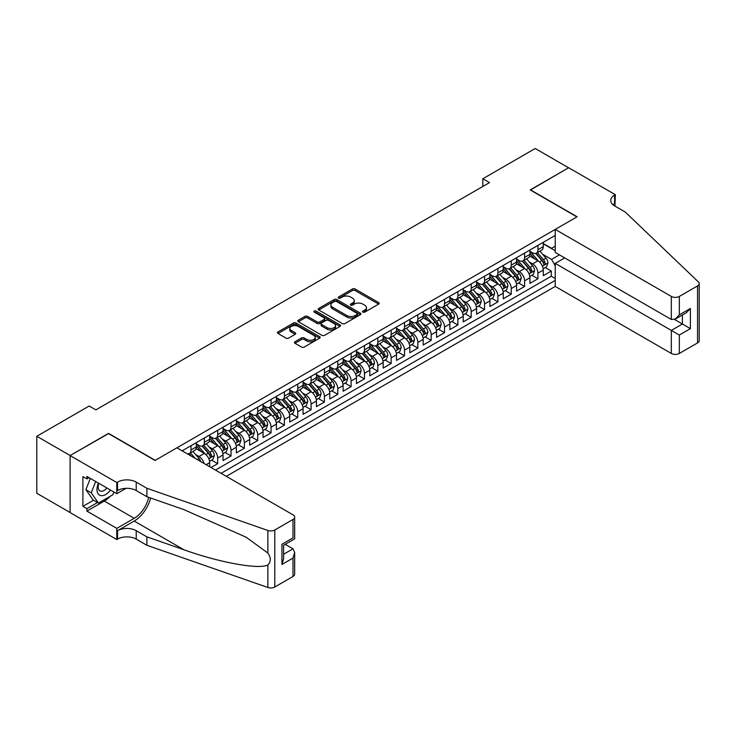 <?xml version="1.0" encoding="UTF-8"?>
<svg xmlns="http://www.w3.org/2000/svg" width="736" height="736" viewBox="0 0 736 736"><rect width="100%" height="100%" fill="white"/><g stroke="black" fill="none" stroke-linecap="round" stroke-linejoin="round"><path stroke-width="1.1" d="M362.903 312.138A1.297 0.745 0 0 0 364.734 312.138L378.654 304.097A1.849 1.067 0 0 0 379.196 303.342A1.849 1.067 0 0 0 378.654 302.588L355.074 288.972A1.849 1.067 0 0 0 352.461 288.972L338.542 297.013A1.297 0.745 0 0 0 338.164 297.537A1.297 0.745 0 0 0 338.542 298.071A1.297 0.745 0 0 0 340.372 298.071L342.176 297.031A5.925 3.422 0 0 1 350.557 297.031L352.526 298.163A5.925 3.422 0 0 1 354.264 300.582A5.925 3.422 0 0 1 352.526 303.002L350.722 304.042A1.297 0.745 0 0 0 350.345 304.575A1.297 0.745 0 0 0 350.722 305.1A1.297 0.745 0 0 0 352.553 305.1L354.356 304.06A5.925 3.422 0 0 1 362.738 304.06L364.706 305.201A5.925 3.422 0 0 1 366.445 307.62A5.925 3.422 0 0 1 364.706 310.04L362.903 311.08A1.297 0.745 0 0 0 362.526 311.604A1.297 0.745 0 0 0 362.903 312.138L362.903 311.08M294.961 341.762A1.849 1.067 0 0 0 294.418 342.516A1.849 1.067 0 0 0 294.961 343.27L301.576 347.088A1.849 1.067 0 0 0 304.189 347.088L319.645 338.164A1.849 1.067 0 0 0 320.188 337.41A1.849 1.067 0 0 0 319.645 336.656L296.074 323.04A1.849 1.067 0 0 0 293.452 323.04L277.996 331.964A1.849 1.067 0 0 0 277.454 332.727A1.849 1.067 0 0 0 277.996 333.482L285.982 338.091A1.849 1.067 0 0 0 288.604 338.091L295.219 334.273A1.849 1.067 0 0 0 295.762 333.518A1.849 1.067 0 0 0 295.219 332.764L291.254 330.473A4.959 2.861 0 0 1 289.809 328.449A4.959 2.861 0 0 1 292.864 325.809A4.959 2.861 0 0 1 298.264 326.425L313.784 335.386A4.959 2.861 0 0 1 315.238 337.41A4.959 2.861 0 0 1 312.174 340.05A4.959 2.861 0 0 1 306.783 339.434L304.189 337.944A1.849 1.067 0 0 0 301.576 337.944L294.961 341.762L294.961 343.27M108.523 433.605L70.159 455.529L36.8 436.264L36.8 493.276L70.095 512.504M108.523 433.375L155.232 460.34L576.914 216.89L530.205 189.925L568.569 167.771L535.21 148.516L482.834 178.756L482.834 186.456M36.8 436.264L89.176 406.024L95.846 409.878L489.504 182.602L482.834 178.756M342.304 323.573A1.849 1.067 0 0 0 344.926 323.573L360.382 314.649A1.849 1.067 0 0 0 360.925 313.895A1.849 1.067 0 0 0 360.382 313.14L336.803 299.524A1.849 1.067 0 0 0 334.19 299.524L318.734 308.448A1.849 1.067 0 0 0 318.191 309.203A1.849 1.067 0 0 0 318.734 309.957L342.304 323.573M314.732 312.414A1.297 0.745 0 0 1 316.048 312.598L316.048 311.061L340.014 324.898A1.849 1.067 0 0 1 340.556 325.652A1.849 1.067 0 0 1 340.014 326.407L324.558 335.331A1.849 1.067 0 0 1 321.936 335.331L298.365 321.724L298.365 320.206A1.849 1.067 0 0 0 297.822 320.96A1.849 1.067 0 0 0 298.365 321.724M298.365 320.206L304.98 316.388A1.849 1.067 0 0 1 307.593 316.388L317.161 321.908A1.849 1.067 0 0 0 319.783 321.908L324.171 319.378A1.849 1.067 0 0 0 324.705 318.624A1.849 1.067 0 0 0 324.171 317.86L314.208 312.119A1.297 0.745 0 0 1 313.83 311.586A1.297 0.745 0 0 1 314.631 310.896A1.297 0.745 0 0 1 316.048 311.061M211.011 467.507L217.681 463.652L211.609 460.147M208.996 446.853L212.345 448.785A7.553 4.361 60 0 1 217.681 458.031L223.017 454.949L223.017 460.57L231.03 455.952L224.958 452.447M222.336 439.144L225.685 441.085A7.553 4.361 60 0 1 231.03 450.331L236.366 447.249L236.366 452.87L244.37 448.252L238.298 444.737M235.686 431.443L239.034 433.375A7.553 4.361 60 0 1 244.37 442.621L249.706 439.539L249.706 445.17L257.71 440.542L251.638 437.037M249.026 423.743L252.374 425.675A7.553 4.361 60 0 1 257.71 434.921L263.056 431.839L263.056 437.46L271.06 432.842L264.988 429.336M262.375 416.033L265.724 417.965A7.553 4.361 60 0 1 271.06 427.211L276.396 424.129L276.396 429.76L284.4 425.132L278.328 421.627M275.715 408.333L279.064 410.265A7.553 4.361 60 0 1 284.4 419.511L289.745 416.429L289.745 422.05L297.749 417.432L291.677 413.926M289.055 400.623L292.413 402.564A7.553 4.361 60 0 1 297.749 411.81L303.085 408.728L303.085 414.35L311.089 409.722L305.017 406.217M302.404 392.923L305.753 394.855A7.553 4.361 60 0 1 311.089 404.101L316.425 401.019L316.425 406.64L324.438 402.022L318.366 398.516M315.744 385.222L319.102 387.154A7.553 4.361 60 0 1 324.438 396.4L329.774 393.318L329.774 398.94L337.778 394.321L331.706 390.816M329.093 377.513L332.442 379.445A7.553 4.361 60 0 1 337.778 388.691L343.114 385.609L343.114 391.239L351.127 386.612L345.055 383.106M342.433 369.812L345.791 371.744A7.553 4.361 60 0 1 351.127 380.99L356.463 377.908L356.463 383.53L364.467 378.911L358.395 375.406M355.782 362.103L359.131 364.044A7.553 4.361 60 0 1 364.467 373.281L369.803 370.199L369.803 375.829L377.816 371.202L371.744 367.696M369.122 354.402L372.471 356.334A7.553 4.361 60 0 1 377.816 365.58L383.152 362.498L383.152 368.12L391.156 363.501L385.084 359.996M382.472 346.693L385.82 348.634A7.553 4.361 60 0 1 391.156 357.88L396.492 354.798L396.492 360.419L404.506 355.801L398.434 352.286M395.812 338.992L399.16 340.924A7.553 4.361 60 0 1 404.506 350.17L409.842 347.088L409.842 352.719L417.846 348.091L411.774 344.586M409.161 331.292L412.51 333.224A7.553 4.361 60 0 1 417.846 342.47L423.182 339.388L423.182 345.009L431.186 340.391L425.123 336.886M422.501 323.582L425.85 325.514A7.553 4.361 60 0 1 431.186 334.76L436.531 331.678L436.531 337.309L444.535 332.681L438.463 329.176M435.85 315.882L439.199 317.814A7.553 4.361 60 0 1 444.535 327.06L449.871 323.978L449.871 329.599L457.875 324.981L451.803 321.476M449.19 308.172L452.539 310.114A7.553 4.361 60 0 1 457.875 319.36L463.22 316.278L463.22 321.899L471.224 317.271L465.152 313.766M462.539 300.472L465.888 302.404A7.553 4.361 60 0 1 471.224 311.65L476.56 308.568L476.56 314.189L484.564 309.571L478.492 306.066M475.879 292.772L479.228 294.704A7.553 4.361 60 0 1 484.564 303.95L489.909 300.868L489.909 306.489L497.913 301.87L491.841 298.365M489.219 285.062L492.577 286.994A7.553 4.361 60 0 1 497.913 296.24L503.249 293.158L503.249 298.788L511.253 294.161L505.181 290.656M502.568 277.362L505.917 279.294A7.553 4.361 60 0 1 511.253 288.54L516.589 285.458L516.589 291.079L524.602 286.46L518.53 282.955M515.908 269.652L519.266 271.593A7.553 4.361 60 0 1 524.602 280.83L529.938 277.748L529.938 283.378L537.942 278.751L537.942 273.13A7.553 4.361 -120 0 0 532.606 263.884L529.258 261.952M531.87 275.246L537.942 278.751M209.677 466.734L209.677 462.65A7.553 4.361 -120 0 0 204.341 453.413L196.089 448.647M204.028 463.478A7.553 4.361 60 0 0 198.996 456.495L195.647 454.554M223.017 454.949A7.553 4.361 -120 0 0 217.681 445.703L209.429 440.938M236.366 447.249A7.553 4.361 -120 0 0 231.03 438.003L222.778 433.237M249.706 439.539A7.553 4.361 -120 0 0 244.37 430.293L236.118 425.528M263.056 431.839A7.553 4.361 -120 0 0 257.71 422.593L249.458 417.827M276.396 424.129A7.553 4.361 -120 0 0 271.06 414.883L262.807 410.127M289.745 416.429A7.553 4.361 -120 0 0 284.4 407.183L276.147 402.417M303.085 408.728A7.553 4.361 -120 0 0 297.749 399.482L289.496 394.717M316.425 401.019A7.553 4.361 -120 0 0 311.089 391.773L302.836 387.007M329.774 393.318A7.553 4.361 -120 0 0 324.438 384.072L316.186 379.307M343.114 385.609A7.553 4.361 -120 0 0 337.778 376.363L329.526 371.606M356.463 377.908A7.553 4.361 -120 0 0 351.127 368.662L342.875 363.897M369.803 370.199A7.553 4.361 -120 0 0 364.467 360.962L356.215 356.196M383.152 362.498A7.553 4.361 -120 0 0 377.816 353.252L369.564 348.487M396.492 354.798A7.553 4.361 -120 0 0 391.156 345.552L382.904 340.786M409.842 347.088A7.553 4.361 -120 0 0 404.506 337.842L396.253 333.077M423.182 339.388A7.553 4.361 -120 0 0 417.846 330.142L409.593 325.376M436.531 331.678A7.553 4.361 -120 0 0 431.186 322.432L422.933 317.676M449.871 323.978A7.553 4.361 -120 0 0 444.535 314.732L436.282 309.966M463.22 316.278A7.553 4.361 -120 0 0 457.875 307.032L449.622 302.266M476.56 308.568A7.553 4.361 -120 0 0 471.224 299.322L462.972 294.556M489.909 300.868A7.553 4.361 -120 0 0 484.564 291.622L476.312 286.856M503.249 293.158A7.553 4.361 -120 0 0 497.913 283.912L489.661 279.146M516.589 285.458A7.553 4.361 -120 0 0 511.253 276.212L503.001 271.446M529.938 277.748A7.553 4.361 -120 0 0 524.602 268.511L516.35 263.746M226.292 476.33L555.229 286.424L671.324 353.446L671.324 330.409L682.392 324.015L682.392 314.99M221.085 473.322L555.229 280.407M555.229 235.419L182.123 450.828M196.328 443.854L198.996 445.4A7.553 4.361 60 0 0 202.777 445.768L208.113 442.686A7.553 4.361 -120 0 0 209.677 439.236L209.677 434.921M209.677 436.154L212.345 437.69A7.553 4.361 60 0 0 216.117 438.067L221.453 434.985A7.553 4.361 -120 0 0 223.017 431.526L223.017 427.211M223.017 428.444L225.685 429.99A7.553 4.361 60 0 0 229.466 430.358L234.802 427.276A7.553 4.361 -120 0 0 236.366 423.826L236.366 419.511M236.366 420.744L239.034 422.28A7.553 4.361 60 0 0 242.806 422.657L248.142 419.575A7.553 4.361 -120 0 0 249.706 416.116L249.706 411.801M249.706 413.034L252.374 414.58A7.553 4.361 60 0 0 256.156 414.957L261.492 411.875A7.553 4.361 -120 0 0 263.056 408.416L263.056 404.101M263.056 405.334L265.724 406.879A7.553 4.361 60 0 0 269.496 407.247L274.832 404.165A7.553 4.361 -120 0 0 276.396 400.715L276.396 396.4M276.396 397.633L279.064 399.17A7.553 4.361 60 0 0 282.836 399.547L288.181 396.465A7.553 4.361 -120 0 0 289.745 393.006L289.745 388.691M289.745 389.924L292.413 391.469A7.553 4.361 60 0 0 296.185 391.837L301.521 388.755A7.553 4.361 -120 0 0 303.085 385.305L303.085 380.99M303.085 382.223L305.753 383.76A7.553 4.361 60 0 0 309.525 384.137L314.87 381.055A7.553 4.361 -120 0 0 316.425 377.596L316.425 373.281M316.425 374.514L319.102 376.059A7.553 4.361 60 0 0 322.874 376.436L328.21 373.354A7.553 4.361 -120 0 0 329.774 369.895L329.774 365.58M329.774 366.813L332.442 368.35A7.553 4.361 60 0 0 336.214 368.727L341.55 365.645A7.553 4.361 -120 0 0 343.114 362.195L343.114 357.88M343.114 359.113L345.791 360.649A7.553 4.361 60 0 0 349.563 361.026L354.899 357.944A7.553 4.361 -120 0 0 356.463 354.485L356.463 350.17M356.463 351.403L359.131 352.949A7.553 4.361 60 0 0 362.903 353.317L368.239 350.235A7.553 4.361 -120 0 0 369.803 346.785L369.803 342.47M369.803 343.703L372.471 345.239A7.553 4.361 60 0 0 376.252 345.616L381.588 342.534A7.553 4.361 -120 0 0 383.152 339.075L383.152 334.76M383.152 335.993L385.82 337.539A7.553 4.361 60 0 0 389.592 337.907L394.928 334.825A7.553 4.361 -120 0 0 396.492 331.375L396.492 327.06M396.492 328.293L399.16 329.829A7.553 4.361 60 0 0 402.942 330.206L408.278 327.124A7.553 4.361 -120 0 0 409.842 323.665L409.842 319.35M409.842 320.583L412.51 322.129A7.553 4.361 60 0 0 416.282 322.506L421.618 319.424A7.553 4.361 -120 0 0 423.182 315.965L423.182 311.65M423.182 312.883L425.85 314.428A7.553 4.361 60 0 0 429.631 314.796L434.967 311.714A7.553 4.361 -120 0 0 436.531 308.264L436.531 303.95M436.531 305.182L439.199 306.719A7.553 4.361 60 0 0 442.971 307.096L448.307 304.014A7.553 4.361 -120 0 0 449.871 300.555L449.871 296.24M449.871 297.473L452.539 299.018A7.553 4.361 60 0 0 456.311 299.386L461.656 296.304A7.553 4.361 -120 0 0 463.22 292.854L463.22 288.54M463.22 289.772L465.888 291.309A7.553 4.361 60 0 0 469.66 291.686L474.996 288.604A7.553 4.361 -120 0 0 476.56 285.145L476.56 280.83M476.56 282.063L479.228 283.608A7.553 4.361 60 0 0 483 283.976L488.345 280.904A7.553 4.361 -120 0 0 489.909 277.444L489.909 273.13M489.909 274.362L492.577 275.899A7.553 4.361 60 0 0 496.349 276.276L501.685 273.194A7.553 4.361 -120 0 0 503.249 269.744L503.249 265.429M503.249 266.662L505.917 268.198A7.553 4.361 60 0 0 509.689 268.576L515.034 265.494A7.553 4.361 -120 0 0 516.589 262.034L516.589 257.72M516.589 258.952L519.266 260.498A7.553 4.361 60 0 0 523.038 260.866L528.374 257.784A7.553 4.361 -120 0 0 529.938 254.334L529.938 250.019M215.482 470.092L551.292 276.212L551.292 271.05L543.278 275.669L543.278 270.048A7.553 4.361 -120 0 0 537.942 260.802L529.69 256.036M529.938 251.252L532.606 252.788A7.553 4.361 -120 0 0 536.378 253.166A7.553 4.361 -120 0 0 537.942 249.706L537.942 245.392M536.378 253.166L541.714 250.084A7.553 4.361 -120 0 0 543.278 246.624L543.278 242.31M182.988 451.324L182.988 450.331M190.992 445.703L190.992 450.018A7.553 4.361 60 0 1 189.428 453.477A7.553 4.361 60 0 1 187.1 453.707M189.428 453.477L194.764 450.395A7.553 4.361 -120 0 0 196.328 446.936L196.328 442.621M204.341 438.003L204.341 442.318A7.553 4.361 60 0 1 202.777 445.768M217.681 430.293L217.681 434.608A7.553 4.361 60 0 1 216.117 438.067M231.03 422.593L231.03 426.908A7.553 4.361 60 0 1 229.466 430.358M244.37 414.883L244.37 419.198A7.553 4.361 60 0 1 242.806 422.657M257.71 407.183L257.71 411.498A7.553 4.361 60 0 1 256.156 414.957M271.06 399.482L271.06 403.797A7.553 4.361 60 0 1 269.496 407.247M284.4 391.773L284.4 396.088A7.553 4.361 60 0 1 282.836 399.547M297.749 384.072L297.749 388.387A7.553 4.361 60 0 1 296.185 391.837M311.089 376.363L311.089 380.678A7.553 4.361 60 0 1 309.525 384.137M324.438 368.662L324.438 372.977A7.553 4.361 60 0 1 322.874 376.436M337.778 360.962L337.778 365.268A7.553 4.361 60 0 1 336.214 368.727M351.127 353.252L351.127 357.567A7.553 4.361 60 0 1 349.563 361.026M364.467 345.552L364.467 349.867A7.553 4.361 60 0 1 362.903 353.317M377.816 337.842L377.816 342.157A7.553 4.361 60 0 1 376.252 345.616M391.156 330.142L391.156 334.457A7.553 4.361 60 0 1 389.592 337.907M404.506 322.432L404.506 326.747A7.553 4.361 60 0 1 402.942 330.206M417.846 314.732L417.846 319.047A7.553 4.361 60 0 1 416.282 322.506M431.186 307.032L431.186 311.346A7.553 4.361 60 0 1 429.631 314.796M444.535 299.322L444.535 303.637A7.553 4.361 60 0 1 442.971 307.096M457.875 291.622L457.875 295.936A7.553 4.361 60 0 1 456.311 299.386M471.224 283.912L471.224 288.227A7.553 4.361 60 0 1 469.66 291.686M484.564 276.212L484.564 280.526A7.553 4.361 60 0 1 483 283.976M497.913 268.502L497.913 272.817A7.553 4.361 60 0 1 496.349 276.276M511.253 260.802L511.253 265.116A7.553 4.361 60 0 1 509.689 268.576M524.602 253.101L524.602 257.416A7.553 4.361 60 0 1 523.038 260.866M524.602 280.83L524.602 286.46M511.253 288.54L511.253 294.161M497.913 296.24L497.913 301.87M484.564 303.95L484.564 309.571M471.224 311.65L471.224 317.271M457.875 319.36L457.875 324.981M444.535 327.06L444.535 332.681M431.186 334.76L431.186 340.391M417.846 342.47L417.846 348.091M404.506 350.17L404.506 355.801M391.156 357.88L391.156 363.501M377.816 365.58L377.816 371.202M364.467 373.281L364.467 378.911M351.127 380.99L351.127 386.612M337.778 388.691L337.778 394.321M324.438 396.4L324.438 402.022M311.089 404.101L311.089 409.722M297.749 411.81L297.749 417.432M284.4 419.511L284.4 425.132M271.06 427.211L271.06 432.842M257.71 434.921L257.71 440.542M244.37 442.621L244.37 448.252M231.03 450.331L231.03 455.952M217.681 458.031L217.681 463.652M555.229 265.77L551.558 259.412L542.598 254.242M551.558 259.412L559.424 254.868M543.278 243.855L555.229 250.746M543.278 243.542L551.558 248.317L555.229 246.201M545.22 267.545L551.292 271.05M551.292 276.212L555.229 278.484M363.418 312.322L364.706 311.576A5.925 3.422 0 0 0 366.445 309.157L366.445 307.62M354.264 300.582L354.264 302.128A5.925 3.422 0 0 1 352.526 304.548L351.238 305.284M378.635 304.115L355.074 290.518A1.849 1.067 0 0 0 352.461 290.518L339.057 298.255M360.355 314.668L336.803 301.07A1.849 1.067 0 0 0 334.19 301.07L318.752 309.976M357.107 314.419A1.297 0.745 0 0 0 357.484 313.895A1.297 0.745 0 0 0 357.107 313.361L336.416 301.42A1.297 0.745 0 0 0 334.576 301.42L332.681 302.514A5.925 3.422 0 0 0 330.942 304.934A5.925 3.422 0 0 0 332.681 307.354L346.831 315.523A5.925 3.422 0 0 0 355.212 315.523L357.107 314.419L357.107 315.965A1.297 0.745 0 0 0 357.484 315.431L357.484 313.895M330.942 304.934L330.942 306.47A5.925 3.422 0 0 0 332.681 308.89L332.681 307.354M357.107 315.965L355.212 317.06A5.925 3.422 0 0 1 346.831 317.06L332.681 308.89M298.384 321.733L304.98 317.934L304.98 316.388M324.705 318.624L324.705 320.16A1.849 1.067 0 0 1 324.171 320.914L319.783 323.454A1.849 1.067 0 0 1 317.161 323.454L307.593 317.934A1.849 1.067 0 0 0 304.98 317.934M316.048 312.598L339.995 326.425M327.078 327.64A4.959 2.861 0 0 0 332.479 328.256A4.959 2.861 0 0 0 335.542 325.616A4.959 2.861 0 0 0 334.089 323.592L328.624 320.436A1.849 1.067 0 0 0 326.002 320.436L321.614 322.966A1.849 1.067 0 0 0 321.071 323.72A1.849 1.067 0 0 0 321.614 324.484L327.078 327.64L327.078 329.176A4.959 2.861 0 0 0 332.479 329.802A4.959 2.861 0 0 0 335.542 327.152L335.542 325.616M321.071 323.72L321.071 325.266A1.849 1.067 0 0 0 321.614 326.02L321.614 324.484M327.078 329.176L321.614 326.02M315.238 337.41L315.238 338.956A4.959 2.861 0 0 1 312.174 341.596A4.959 2.861 0 0 1 306.783 340.98L304.189 339.48A1.849 1.067 0 0 0 301.576 339.48L294.98 343.289M289.809 328.449L289.809 329.995A4.959 2.861 0 0 0 291.254 332.01L291.254 330.473M295.191 334.291L291.254 332.01M319.626 338.183L296.074 324.585A1.849 1.067 0 0 0 293.452 324.585L278.024 333.491M543.168 268.723L546.618 266.736L547.952 262.881A5.005 2.889 -120 0 0 546.002 258.189L539.911 251.132M538.688 261.289L531.456 252.917A14.435 8.335 -120 0 0 529.938 251.335M534.722 258.943L530.674 254.26A11.988 6.918 -120 0 0 529.938 253.451M535.698 253.432L541.871 260.572A5.005 2.889 60 0 1 543.646 264.022C544.401 265.024 544.934 264.721 545.256 263.092A5.005 2.889 -120 0 0 543.472 259.652L537.372 252.595M536.066 253.322L542.69 260.995A2.548 1.472 60 0 1 543.334 261.988L545.256 263.092M543.646 264.022L544.014 264.61M98.44 483.101A12.264 7.084 120 0 0 101.32 495.678A12.264 7.084 120 0 0 110.474 490.047M98.854 483.34A8.4 4.848 120 0 0 99.875 490.857A8.4 4.848 120 0 0 101.108 491.234A8.4 4.848 120 0 0 106.904 487.986M113.914 492.034L112.856 494.739L98.449 503.065L93.113 499.983L85.91 489.734L90.307 478.409M98.449 503.065L91.246 492.816L95.643 481.491M85.91 489.734L91.246 492.816M564.696 257.913L555.229 263.387L679.328 335.036L679.328 353.446L697.544 342.93L697.544 285.918A5.658 3.266 0 0 0 699.2 283.608A5.658 3.266 0 0 0 698.381 281.916L625.278 212.069L614.606 205.905A13.211 7.627 180 0 1 610.742 200.514A13.211 7.627 180 0 1 614.606 195.123L615.342 194.7L568.634 167.734L530.408 190.035M555.229 263.387L555.229 286.424M530.408 189.805L577.107 216.77L555.229 229.411L671.324 296.433A5.658 3.266 0 0 0 679.328 296.433L697.544 285.918M615.342 194.7L614.937 206.098M555.229 229.411L555.229 252.448L671.324 319.47L671.324 296.433M699.2 283.608L699.2 340.621A5.658 3.266 180 0 1 697.544 342.93M679.328 353.446A5.658 3.266 180 0 1 671.324 353.446M612.941 204.737A13.211 7.627 180 0 1 614.606 203.559L614.606 195.123M674.526 319.47L690.405 328.642L679.328 335.036M679.328 296.433L679.328 314.852L675.326 319.074L671.324 319.47M679.328 314.852L690.405 308.458L686.403 312.68L675.326 319.074M176.916 447.819L293.011 514.85A5.658 3.266 -0 0 1 294.667 517.16A5.658 3.266 -0 0 1 293.011 519.469L274.795 529.984L274.795 586.997A5.658 3.266 180 0 1 267.867 587.484L146.887 545.284L136.215 539.12A13.211 7.627 -0 0 0 117.53 539.12L116.803 539.543L70.095 512.578L70.095 455.566L108.321 433.495L155.029 460.46L176.916 447.819M146.887 545.284L146.887 536.848L183.982 549.783C219.438 562.571 259.044 569.719 267.867 564.944C271.078 561.651 271.078 557.676 267.867 553.021L246.1 537.197L183.982 509.643L146.887 496.708L136.215 490.544A13.211 7.627 -0 0 0 117.53 490.544L117.53 482.108L116.803 482.531L70.095 455.566M146.887 496.708L146.887 488.272L136.215 482.108A13.211 7.627 -0 0 0 117.53 482.108M183.982 549.783L134.21 521.051L117.53 530.684A13.211 7.627 -0 0 1 136.215 530.684L146.887 536.848M293.011 576.481L293.011 558.072L294.667 552.488L294.667 574.172A5.658 3.266 180 0 1 293.011 576.481L274.795 586.997M267.867 553.021L267.867 530.472L146.887 488.272M110.207 496.276A21.234 12.254 -60 0 1 104.319 501.06L86.903 511.115L86.903 508.65L97.52 502.522M89.047 477.673L86.903 478.906L82.901 476.597L82.901 506.34L86.903 508.65M86.903 478.906L86.903 476.44L116.803 493.7L116.803 482.531M116.803 539.543L116.803 528.374L134.21 518.319A21.234 12.254 120 0 0 148.663 497.324M86.903 511.115L116.803 528.374M285.191 544.309L293.011 548.826L294.667 552.488M134.21 521.051A24.582 14.196 120 0 0 150.65 498.014M126.114 488.318L116.803 493.7M267.867 530.472A5.658 3.266 -0 0 0 274.795 529.984M82.901 506.34L93.518 500.213M293.011 558.072L281.934 564.466L283.59 558.882L283.59 545.238L294.667 538.844L294.667 517.16M281.934 564.466L281.934 544.281C284.096 545.523 284.096 545.523 281.934 544.281L293.011 537.887C295.173 539.129 295.173 539.129 293.011 537.887L293.011 519.469M529.828 276.432L533.278 274.436L534.612 270.59A5.005 2.889 -120 0 0 532.662 265.889L526.562 258.833M525.338 268.999L518.107 260.627A14.435 8.335 -120 0 0 516.589 259.035M521.373 266.644L517.334 261.961A11.988 6.918 -120 0 0 516.589 261.16M522.358 261.142L528.522 268.281A5.005 2.889 60 0 1 530.306 271.722C531.061 272.734 531.594 272.421 531.907 270.802A5.005 2.889 -120 0 0 530.122 267.352L524.032 260.296M522.716 261.022L529.35 268.695A2.548 1.472 60 0 1 529.984 269.689L531.907 270.802M530.306 271.722L530.674 272.32M516.479 284.133L519.929 282.146L521.263 278.291A5.005 2.889 -120 0 0 519.312 273.599L513.222 266.533M511.998 276.699L504.767 268.327A14.435 8.335 -120 0 0 503.249 266.745M508.033 274.353L503.985 269.67A11.988 6.918 -120 0 0 503.249 268.861M509.008 268.842L515.182 275.982A5.005 2.889 60 0 1 516.966 279.432C517.712 280.434 518.245 280.131 518.567 278.502A5.005 2.889 -120 0 0 516.782 275.062L510.683 267.996M509.376 268.723L516 276.396A2.548 1.472 60 0 1 516.644 277.398L518.567 278.502M516.966 279.432L517.325 280.02M503.139 291.842L506.589 289.846L507.923 285.991A5.005 2.889 -120 0 0 505.972 281.299L499.873 274.243M498.649 284.4L491.418 276.028A14.435 8.335 -120 0 0 489.909 274.445M494.684 282.054L490.645 277.371A11.988 6.918 -120 0 0 489.909 276.57M495.668 276.552L501.832 283.691A5.005 2.889 60 0 1 503.617 287.132C504.372 288.135 504.905 287.831 505.218 286.212A5.005 2.889 -120 0 0 503.433 282.762L497.343 275.706M496.027 276.432L502.66 284.105A2.548 1.472 60 0 1 503.295 285.099L505.218 286.212M503.617 287.132L503.985 287.73M489.79 299.543L493.24 297.556L494.574 293.701A5.005 2.889 -120 0 0 492.623 289L486.533 281.943M485.309 292.109L478.078 283.737A14.435 8.335 -120 0 0 476.56 282.146M481.344 289.754L477.296 285.08A11.988 6.918 -120 0 0 476.56 284.271M482.319 284.252L488.492 291.392A5.005 2.889 60 0 1 490.277 294.842C491.022 295.844 491.556 295.532 491.878 293.912A5.005 2.889 -120 0 0 490.093 290.472L483.994 283.406M482.687 284.133L489.311 291.806A2.548 1.472 60 0 1 489.955 292.808L491.878 293.912M490.277 294.842L490.636 295.43M476.45 307.243L479.9 305.256L481.234 301.401A5.005 2.889 -120 0 0 479.283 296.709L473.184 289.653M471.96 299.81L464.738 291.438A14.435 8.335 -120 0 0 463.22 289.855M467.995 297.464L463.956 292.781A11.988 6.918 -120 0 0 463.22 291.971M468.979 291.953L475.143 299.092A5.005 2.889 60 0 1 476.928 302.542C477.682 303.545 478.216 303.241 478.529 301.613A5.005 2.889 -120 0 0 476.744 298.172L470.654 291.116M469.338 291.842L475.971 299.515A2.548 1.472 60 0 1 476.606 300.509L478.529 301.613M476.928 302.542L477.296 303.131M463.1 314.953L466.55 312.956L467.884 309.111A5.005 2.889 -120 0 0 465.943 304.41L459.844 297.353M458.62 307.519L451.389 299.147A14.435 8.335 -120 0 0 449.871 297.556M454.655 305.164L450.607 300.481A11.988 6.918 -120 0 0 449.871 299.681M455.639 299.662L461.803 306.802A5.005 2.889 60 0 1 463.588 310.242C464.333 311.254 464.867 310.942 465.189 309.322A5.005 2.889 -120 0 0 463.404 305.872L457.304 298.816M455.998 299.543L462.622 307.216A2.548 1.472 60 0 1 463.266 308.209L465.189 309.322M463.588 310.242L463.947 310.84M449.76 322.653L453.21 320.666L454.544 316.811A5.005 2.889 -120 0 0 452.594 312.119L446.494 305.054M445.28 315.22L438.049 306.848A14.435 8.335 -120 0 0 436.531 305.265M441.315 312.874L437.267 308.191A11.988 6.918 -120 0 0 436.531 307.381M442.29 307.363L448.454 314.502A5.005 2.889 60 0 1 450.239 317.952C450.993 318.955 451.527 318.651 451.84 317.023A5.005 2.889 -120 0 0 450.055 313.582L443.964 306.526M442.658 307.252L449.282 314.916A2.548 1.472 60 0 1 449.926 315.919L451.84 317.023M450.239 317.952L450.607 318.541M436.411 330.363L439.861 328.366L441.195 324.521A5.005 2.889 -120 0 0 439.254 319.82L433.154 312.763M431.931 322.929L424.7 314.557A14.435 8.335 -120 0 0 423.182 312.966M427.966 320.574L423.918 315.891A11.988 6.918 -120 0 0 423.182 315.091M428.95 315.072L435.114 322.212A5.005 2.889 60 0 1 436.899 325.652C437.644 326.664 438.178 326.352 438.5 324.732A5.005 2.889 -120 0 0 436.715 321.282L430.615 314.226M429.309 314.953L435.933 322.626A2.548 1.472 60 0 1 436.577 323.619L438.5 324.732M436.899 325.652L437.258 326.25M423.071 338.063L426.521 336.076L427.855 332.221A5.005 2.889 -120 0 0 425.905 327.529L419.805 320.464M418.591 330.63L411.36 322.258A14.435 8.335 -120 0 0 409.842 320.666M414.626 328.284L410.578 323.601A11.988 6.918 -120 0 0 409.842 322.791M415.601 322.773L421.765 329.912A5.005 2.889 60 0 1 423.55 333.362C424.304 334.365 424.838 334.052 425.15 332.433A5.005 2.889 -120 0 0 423.375 328.992L417.275 321.926M415.969 322.653L422.593 330.326A2.548 1.472 60 0 1 423.237 331.329L425.15 332.433M423.55 333.362L423.918 333.951M409.731 345.773L413.172 343.776L414.506 339.922A5.005 2.889 -120 0 0 412.565 335.23L406.465 328.173M405.242 338.33L398.01 329.958A14.435 8.335 -120 0 0 396.492 328.376M401.276 335.984L397.238 331.301A11.988 6.918 -120 0 0 396.492 330.501M402.261 330.473L408.425 337.622A5.005 2.889 60 0 1 410.21 341.062C410.964 342.065 411.498 341.762 411.81 340.142A5.005 2.889 -120 0 0 410.026 336.692L403.926 329.636M402.62 330.363L409.244 338.036A2.548 1.472 60 0 1 409.888 339.029L411.81 340.142M410.21 341.062L410.568 341.651M396.382 353.473L399.832 351.486L401.166 347.631A5.005 2.889 -120 0 0 399.216 342.93L393.116 335.874M391.902 346.04L384.67 337.668A14.435 8.335 -120 0 0 383.152 336.076M387.936 343.684L383.888 339.002A11.988 6.918 -120 0 0 383.152 338.201M388.912 338.183L395.085 345.322A5.005 2.889 60 0 1 396.86 348.763C397.615 349.775 398.148 349.462 398.461 347.843A5.005 2.889 -120 0 0 396.686 344.402L390.586 337.336M389.28 338.063L395.904 345.736A2.548 1.472 60 0 1 396.548 346.73L398.461 347.843M396.86 348.763L397.228 349.361M383.042 361.174L386.483 359.186L387.817 355.332A5.005 2.889 -120 0 0 385.876 350.64L379.776 343.583M378.552 353.74L371.321 345.368A14.435 8.335 -120 0 0 369.803 343.786M374.587 351.394L370.548 346.711A11.988 6.918 -120 0 0 369.803 345.902M375.572 345.883L381.736 353.022A5.005 2.889 60 0 1 383.52 356.472C384.275 357.475 384.808 357.172 385.121 355.543A5.005 2.889 -120 0 0 383.336 352.102L377.237 345.046M375.93 345.773L382.554 353.446A2.548 1.472 60 0 1 383.198 354.439L385.121 355.543M383.52 356.472L383.879 357.061M369.693 368.883L373.143 366.887L374.477 363.041A5.005 2.889 -120 0 0 372.526 358.34L366.436 351.284M365.212 361.45L357.981 353.078A14.435 8.335 -120 0 0 356.463 351.486M361.247 359.094L357.199 354.412A11.988 6.918 -120 0 0 356.463 353.611M362.222 353.593L368.396 360.732A5.005 2.889 60 0 1 370.171 364.173C370.926 365.185 371.459 364.872 371.772 363.253A5.005 2.889 -120 0 0 369.996 359.803L363.897 352.746M362.59 353.473L369.214 361.146A2.548 1.472 60 0 1 369.858 362.14L371.772 363.253M370.171 364.173L370.539 364.771M356.353 376.584L359.794 374.596L361.128 370.742A5.005 2.889 -120 0 0 359.186 366.05L353.087 358.984M351.863 369.15L344.632 360.778A14.435 8.335 -120 0 0 343.114 359.196M347.898 366.804L343.859 362.121A11.988 6.918 -120 0 0 343.114 361.312M348.882 361.293L355.046 368.432A5.005 2.889 60 0 1 356.831 371.882C357.586 372.885 358.119 372.582 358.432 370.953A5.005 2.889 -120 0 0 356.647 367.512L350.548 360.447M349.241 361.174L355.874 368.846A2.548 1.472 60 0 1 356.509 369.849L358.432 370.953M356.831 371.882L357.199 372.471M343.004 384.293L346.454 382.297L347.788 378.442A5.005 2.889 -120 0 0 345.837 373.75L339.747 366.694M338.523 376.85L331.292 368.478A14.435 8.335 -120 0 0 329.774 366.896M334.558 374.504L330.51 369.822A11.988 6.918 -120 0 0 329.774 369.021M335.533 369.003L341.706 376.142A5.005 2.889 60 0 1 343.482 379.583C344.236 380.586 344.77 380.282 345.092 378.663A5.005 2.889 -120 0 0 343.307 375.213L337.208 368.156M335.901 368.883L342.525 376.556A2.548 1.472 60 0 1 343.169 377.55L345.092 378.663M343.482 379.583L343.85 380.181M329.664 391.994L333.114 390.006L334.448 386.152A5.005 2.889 -120 0 0 332.497 381.45L326.398 374.394M325.174 384.56L317.943 376.188A14.435 8.335 -120 0 0 316.425 374.596M321.209 382.205L317.17 377.531A11.988 6.918 -120 0 0 316.425 376.722M322.193 376.703L328.357 383.842A5.005 2.889 60 0 1 330.142 387.292C330.896 388.295 331.43 387.982 331.743 386.363A5.005 2.889 -120 0 0 329.958 382.922L323.868 375.857M322.552 376.584L329.185 384.256A2.548 1.472 60 0 1 329.82 385.259L331.743 386.363M330.142 387.292L330.51 387.881M316.314 399.694L319.764 397.707L321.098 393.852A5.005 2.889 -120 0 0 319.148 389.16L313.058 382.104M311.834 392.26L304.603 383.888A14.435 8.335 -120 0 0 303.085 382.306M307.869 389.914L303.821 385.232A11.988 6.918 -120 0 0 303.085 384.422M308.844 384.404L315.017 391.552A5.005 2.889 60 0 1 316.802 394.993C317.547 395.996 318.081 395.692 318.403 394.064A5.005 2.889 -120 0 0 316.618 390.623L310.518 383.566M309.212 384.293L315.836 391.966A2.548 1.472 60 0 1 316.48 392.96L318.403 394.064M316.802 394.993L317.161 395.582M302.974 407.404L306.424 405.407L307.758 401.562A5.005 2.889 -120 0 0 305.808 396.86L299.708 389.804M298.485 399.97L291.254 391.598A14.435 8.335 -120 0 0 289.745 390.006M294.52 397.615L290.481 392.932A11.988 6.918 -120 0 0 289.745 392.132M295.504 392.113L301.668 399.252A5.005 2.889 60 0 1 303.453 402.693C304.207 403.705 304.741 403.392 305.054 401.773A5.005 2.889 -120 0 0 303.269 398.323L297.178 391.267M295.863 391.994L302.496 399.666A2.548 1.472 60 0 1 303.131 400.66L305.054 401.773M303.453 402.693L303.821 403.291M289.625 415.104L293.075 413.117L294.409 409.262A5.005 2.889 -120 0 0 292.459 404.57L286.368 397.504M285.145 407.67L277.914 399.298A14.435 8.335 -120 0 0 276.396 397.716M281.18 405.324L277.132 400.642A11.988 6.918 -120 0 0 276.396 399.832M282.164 399.814L288.328 406.953A5.005 2.889 60 0 1 290.113 410.403C290.858 411.406 291.392 411.102 291.714 409.474A5.005 2.889 -120 0 0 289.929 406.033L283.829 398.976M282.523 399.703L289.147 407.367A2.548 1.472 60 0 1 289.791 408.37L291.714 409.474M290.113 410.403L290.472 410.992M276.285 422.814L279.735 420.817L281.069 416.972A5.005 2.889 -120 0 0 279.119 412.27L273.019 405.214M271.805 415.38L264.574 407.008A14.435 8.335 -120 0 0 263.056 405.416M267.83 413.025L263.792 408.342A11.988 6.918 -120 0 0 263.056 407.542M268.815 407.523L274.979 414.662A5.005 2.889 60 0 1 276.764 418.103C277.518 419.115 278.052 418.802 278.364 417.183A5.005 2.889 -120 0 0 276.58 413.733L270.489 406.677M269.174 407.404L275.807 415.076A2.548 1.472 60 0 1 276.451 416.07L278.364 417.183M276.764 418.103L277.132 418.701M262.936 430.514L266.386 428.527L267.72 424.672A5.005 2.889 -120 0 0 265.779 419.98L259.679 412.914M258.456 423.08L251.224 414.708A14.435 8.335 -120 0 0 249.706 413.117M254.49 420.734L250.442 416.052A11.988 6.918 -120 0 0 249.706 415.242M255.475 415.224L261.639 422.363A5.005 2.889 60 0 1 263.424 425.813C264.169 426.816 264.702 426.503 265.024 424.884A5.005 2.889 -120 0 0 263.24 421.443L257.14 414.377M255.834 415.104L262.458 422.777A2.548 1.472 60 0 1 263.102 423.78L265.024 424.884M263.424 425.813L263.782 426.402M249.596 438.224L253.046 436.227L254.38 432.372A5.005 2.889 -120 0 0 252.43 427.68L246.33 420.624M245.116 430.781L237.884 422.409A14.435 8.335 -120 0 0 236.366 420.826M241.15 428.435L237.102 423.752A11.988 6.918 -120 0 0 236.366 422.952M242.126 422.933L248.29 430.072A5.005 2.889 60 0 1 250.074 433.513C250.829 434.516 251.362 434.212 251.675 432.593A5.005 2.889 -120 0 0 249.89 429.143L243.8 422.087M242.494 422.814L249.118 430.486A2.548 1.472 60 0 1 249.762 431.48L251.675 432.593M250.074 433.513L250.442 434.111M236.247 445.924L239.697 443.937L241.031 440.082A5.005 2.889 -120 0 0 239.09 435.381L232.99 428.324M231.766 438.49L224.535 430.118A14.435 8.335 -120 0 0 223.017 428.527M227.801 436.135L223.753 431.452A11.988 6.918 -120 0 0 223.017 430.652M228.786 430.634L234.95 437.773A5.005 2.889 60 0 1 236.734 441.214C237.48 442.226 238.013 441.913 238.335 440.294A5.005 2.889 -120 0 0 236.55 436.853L230.451 429.787M229.144 430.514L235.768 438.187A2.548 1.472 60 0 1 236.412 439.18L238.335 440.294M236.734 441.214L237.093 441.812M222.907 453.624L226.357 451.637L227.691 447.782A5.005 2.889 -120 0 0 225.74 443.09L219.641 436.034M218.426 446.191L211.195 437.819A14.435 8.335 -120 0 0 209.677 436.236M214.461 443.845L210.413 439.162A11.988 6.918 -120 0 0 209.677 438.352M215.436 438.334L221.61 445.473A5.005 2.889 60 0 1 223.385 448.923C224.14 449.926 224.673 449.622 224.986 447.994A5.005 2.889 -120 0 0 223.21 444.553L217.111 437.497M215.804 438.224L222.428 445.896A2.548 1.472 60 0 1 223.072 446.89L224.986 447.994M223.385 448.923L223.753 449.512M209.567 461.334L213.008 459.338L214.342 455.492A5.005 2.889 -120 0 0 212.4 450.791L206.301 443.734M205.077 453.9L197.846 445.528A14.435 8.335 -120 0 0 196.328 443.937M201.112 451.545L197.073 446.862A11.988 6.918 -120 0 0 196.328 446.062M202.096 446.044L208.26 453.183A5.005 2.889 60 0 1 210.045 456.624C210.8 457.636 211.333 457.323 211.646 455.704A5.005 2.889 -120 0 0 209.861 452.254L203.762 445.197M202.455 445.924L209.079 453.597A2.548 1.472 60 0 1 209.723 454.59L211.646 455.704M210.045 456.624L210.404 457.222M200.744 461.582A5.005 2.889 -120 0 0 199.051 458.5L192.961 451.435M195.104 458.326L190.422 452.898M189.115 453.634L191.24 456.09M188.747 453.744L190.32 455.556M198.996 456.495L204.341 453.413M212.345 448.785L217.681 445.703M225.685 441.085L231.03 438.003M239.034 433.375L244.37 430.293M252.374 425.675L257.71 422.593M265.724 417.965L271.06 414.883M279.064 410.265L284.4 407.183M292.413 402.564L297.749 399.482M305.753 394.855L311.089 391.773M319.102 387.154L324.438 384.072M332.442 379.445L337.778 376.363M345.791 371.744L351.127 368.662M359.131 364.044L364.467 360.962M372.471 356.334L377.816 353.252M385.82 348.634L391.156 345.552M399.16 340.924L404.506 337.842M412.51 333.224L417.846 330.142M425.85 325.514L431.186 322.432M439.199 317.814L444.535 314.732M452.539 310.114L457.875 307.032M465.888 302.404L471.224 299.322M479.228 294.704L484.564 291.622M492.577 286.994L497.913 283.912M505.917 279.294L511.253 276.212M519.266 271.593L524.602 268.511M532.606 263.884L537.942 260.802M537.942 249.706L543.278 246.624M190.992 450.018L196.328 446.936M204.341 442.318L209.677 439.236M217.681 434.608L223.017 431.526M231.03 426.908L236.366 423.826M244.37 419.198L249.706 416.116M257.71 411.498L263.056 408.416M271.06 403.797L276.396 400.715M284.4 396.088L289.745 393.006M297.749 388.387L303.085 385.305M311.089 380.678L316.425 377.596M324.438 372.977L329.774 369.895M337.778 365.268L343.114 362.195M351.127 357.567L356.463 354.485M364.467 349.867L369.803 346.785M377.816 342.157L383.152 339.075M391.156 334.457L396.492 331.375M404.506 326.747L409.842 323.665M417.846 319.047L423.182 315.965M431.186 311.346L436.531 308.264M444.535 303.637L449.871 300.555M457.875 295.936L463.22 292.854M471.224 288.227L476.56 285.145M484.564 280.526L489.909 277.444M497.913 272.817L503.249 269.744M511.253 265.116L516.589 262.034M524.602 257.416L529.938 254.334M537.942 273.13L543.278 270.048M206.135 464.692L209.677 462.65M364.706 311.576L364.706 310.04M350.722 305.1L350.722 304.042M352.526 304.548L352.526 303.002M338.542 298.071L338.542 297.013M352.461 290.518L352.461 288.972M355.074 290.518L355.074 288.972M378.654 304.097L378.654 302.588M318.734 309.957L318.734 308.448M334.19 301.07L334.19 299.524M336.803 301.07L336.803 299.524M360.382 314.649L360.382 313.14M346.831 317.06L346.831 315.523M355.212 317.06L355.212 315.523M307.593 317.934L307.593 316.388M317.161 323.454L317.161 321.908M319.783 323.454L319.783 321.908M324.171 320.914L324.171 319.378M340.014 326.407L340.014 324.898M301.576 339.48L301.576 337.944M304.189 339.48L304.189 337.944M306.783 340.98L306.783 339.434M295.219 334.273L295.219 332.764M277.996 333.482L277.996 331.964M293.452 324.585L293.452 323.04M296.074 324.585L296.074 323.04M319.645 338.164L319.645 336.656M542.404 266.165L547.915 262.982M531.456 252.917L532.146 252.522M543.472 259.652L546.002 258.189M539.479 261.952L541.871 260.572M690.405 308.458L690.405 328.642M136.215 490.544L136.215 482.108M136.215 530.684L136.215 539.12M267.867 587.484L267.867 564.944M117.53 530.684L117.53 539.12M104.319 501.06L134.21 518.319M283.59 554.263L293.011 548.826M529.064 273.866L534.575 270.682M518.107 260.627L518.797 260.222M530.122 267.352L532.662 265.889M526.139 269.661L528.522 268.281M515.715 281.566L521.226 278.392M504.767 268.327L505.457 267.932M516.782 275.062L519.312 273.599M512.79 277.362L515.182 275.982M502.375 289.276L507.886 286.092M491.418 276.028L492.108 275.632M503.433 282.762L505.972 281.299M499.45 285.062L501.832 283.691M489.026 296.976L494.546 293.793M478.078 283.737L478.768 283.342M490.093 290.472L492.623 289M486.11 292.772L488.492 291.392M475.686 304.686L481.197 301.502M464.738 291.438L465.419 291.042M476.744 298.172L479.283 296.709M472.76 300.472L475.143 299.092M462.337 312.386L467.857 309.203M451.389 299.147L452.079 298.752M463.404 305.872L465.943 304.41M459.42 308.182L461.803 306.802M448.997 320.096L454.508 316.912M438.049 306.848L438.73 306.452M450.055 313.582L452.594 312.119M446.071 315.882L448.454 314.502M435.657 327.796L441.168 324.613M424.7 314.557L425.39 314.152M436.715 321.282L439.254 319.82M432.731 323.582L435.114 322.212M422.308 335.496L427.818 332.313M411.36 322.258L412.04 321.862M423.375 328.992L425.905 327.529M419.382 331.292L421.765 329.912M408.968 343.206L414.478 340.023M398.01 329.958L398.7 329.562M410.026 336.692L412.565 335.23M406.042 338.992L408.425 337.622M395.618 350.906L401.129 347.723M384.67 337.668L385.351 337.272M396.686 344.402L399.216 342.93M392.693 346.702L395.085 345.322M382.278 358.616L387.789 355.433M371.321 345.368L372.011 344.972M383.336 352.102L385.876 350.64M379.353 354.402L381.736 353.022M368.929 366.316L374.44 363.133M357.981 353.078L358.671 352.673M369.996 359.803L372.526 358.34M366.004 362.112L368.396 360.732M355.589 374.017L361.1 370.843M344.632 360.778L345.322 360.382M356.647 367.512L359.186 366.05M352.664 369.812L355.046 368.432M342.24 381.726L347.751 378.543M331.292 368.478L331.982 368.083M343.307 375.213L345.837 373.75M339.314 377.513L341.706 376.142M328.9 389.427L334.411 386.244M317.943 376.188L318.633 375.792M329.958 382.922L332.497 381.45M325.974 385.222L328.357 383.842M315.551 397.136L321.071 393.953M304.603 383.888L305.293 383.493M316.618 390.623L319.148 389.16M312.634 392.923L315.017 391.552M302.211 404.837L307.722 401.654M291.254 391.598L291.944 391.202M303.269 398.323L305.808 396.86M299.285 400.632L301.668 399.252M288.862 412.546L294.382 409.363M277.914 399.298L278.604 398.903M289.929 406.033L292.459 404.57M285.945 408.333L288.328 406.953M275.522 420.247L281.032 417.064M264.574 407.008L265.254 406.603M276.58 413.733L279.119 412.27M272.596 416.033L274.979 414.662M262.182 427.947L267.692 424.764M251.224 414.708L251.914 414.313M263.24 421.443L265.779 419.98M259.256 423.743L261.639 422.363M248.832 435.657L254.343 432.474M237.884 422.409L238.565 422.013M249.89 429.143L252.43 427.68M245.907 431.443L248.29 430.072M235.492 443.357L241.003 440.174M224.535 430.118L225.225 429.723M236.55 436.853L239.09 435.381M232.567 439.153L234.95 437.773M222.143 451.067L227.654 447.884M211.195 437.819L211.876 437.423M223.21 444.553L225.74 443.09M219.218 446.853L221.61 445.473M208.803 458.767L214.314 455.584M197.846 445.528L198.536 445.133M209.861 452.254L212.4 450.791M205.878 454.563L208.26 453.183M197.23 459.549L199.051 458.5"/></g></svg>
